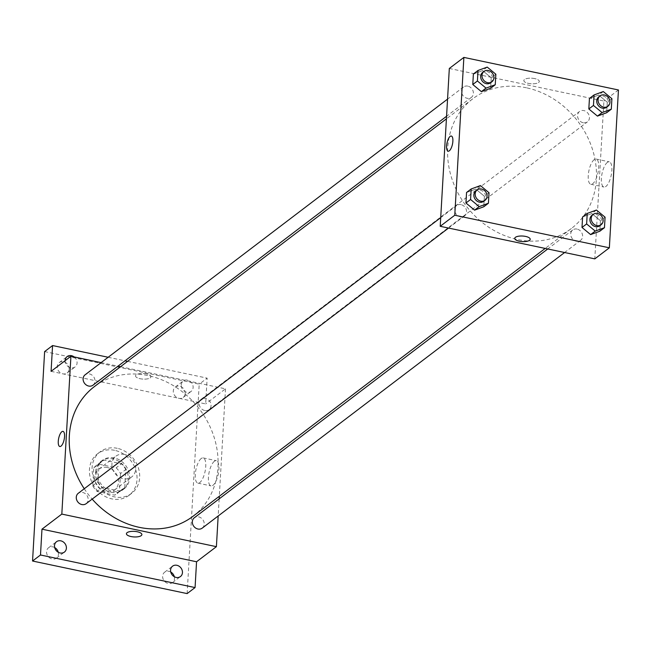 <?xml version="1.0" encoding="UTF-8"?>
<svg xmlns="http://www.w3.org/2000/svg" width="651" height="651" viewBox="0 0 651 651"><rect width="100%" height="100%" fill="white"/><g stroke="black" fill="none" stroke-linecap="round" stroke-linejoin="round"><path stroke-width="0.49" stroke-dasharray="3.25 2.44" d="M124.52 454.414A13.036 11.213 52.7 0 0 115.927 456.18A13.036 11.213 52.7 0 0 114.893 473.342A13.036 11.213 52.7 0 0 131.705 476.931A13.036 11.213 52.7 0 0 135.074 464.244A13.036 11.213 52.7 0 0 124.52 454.414M107.317 467.499A13.036 11.213 52.7 0 0 98.724 469.265A13.036 11.213 52.7 0 0 97.691 486.427A13.036 11.213 52.7 0 0 114.511 490.016A13.036 11.213 52.7 0 0 117.872 477.321A13.036 11.213 52.7 0 0 107.317 467.499M120.508 473.554L119.483 491.367A17.504 15.054 52.7 0 1 117.213 493.572A17.504 15.054 52.7 0 1 114.552 495.134L97.105 491.456A17.504 15.054 52.7 0 1 92.727 485.727L93.752 467.914A17.504 15.054 52.7 0 1 96.022 465.709A17.504 15.054 52.7 0 1 98.683 464.139L116.122 467.817A17.504 15.054 52.7 0 1 120.508 473.554L125.798 469.526L124.772 487.339L119.483 491.367M92.727 485.727L98.016 481.699L99.042 463.886L93.752 467.914M98.683 464.139L103.973 460.119L121.42 463.797L116.122 467.817M103.973 460.119A17.504 15.054 52.7 0 0 101.312 461.681A17.504 15.054 52.7 0 0 99.042 463.886M98.016 481.699A17.504 15.054 52.7 0 0 102.402 487.436L97.105 491.456M124.772 487.339A17.504 15.054 52.7 0 1 122.502 489.544A17.504 15.054 52.7 0 1 119.841 491.106L102.402 487.436M125.798 469.526A17.504 15.054 52.7 0 0 121.42 463.797M95.559 472.17A17.919 15.412 -127.3 0 1 101.06 461.347A17.919 15.412 -127.3 0 1 124.178 466.279A17.919 15.412 -127.3 0 1 122.754 489.877A17.919 15.412 -127.3 0 1 104.746 489.707A17.919 15.412 -127.3 0 1 95.559 472.17M96.885 471.161A17.919 15.412 52.7 0 0 106.064 488.698A17.919 15.412 52.7 0 0 124.081 488.868A17.919 15.412 52.7 0 0 128.711 471.422A17.919 15.412 52.7 0 0 114.194 457.913A17.919 15.412 52.7 0 0 102.386 460.338A17.919 15.412 52.7 0 0 96.885 471.161M119.841 491.106L114.552 495.134M114.633 450.321A26.064 22.419 52.7 0 0 97.455 453.861A26.064 22.419 52.7 0 0 95.388 488.177A26.064 22.419 52.7 0 0 129.012 495.354A26.064 22.419 52.7 0 0 135.75 469.973A26.064 22.419 52.7 0 0 114.633 450.321M117.278 448.311A26.064 22.419 52.7 0 0 100.099 451.843A26.064 22.419 52.7 0 0 98.032 486.167A26.064 22.419 52.7 0 0 131.657 493.344A26.064 22.419 52.7 0 0 138.394 467.963A26.064 22.419 52.7 0 0 117.278 448.311M170.733 572.009A6.518 5.607 52.7 0 0 164.622 572.213A6.518 5.607 52.7 0 0 164.109 580.798A6.518 5.607 52.7 0 0 172.515 582.588A6.518 5.607 52.7 0 0 174.509 578.658A6.518 5.607 52.7 0 0 174.338 576.753M185.185 393.505A6.518 5.607 52.7 0 0 181.849 387.125A6.518 5.607 52.7 0 0 175.298 387.06A6.518 5.607 52.7 0 0 174.777 395.645A6.518 5.607 52.7 0 0 183.191 397.435A6.518 5.607 52.7 0 0 185.185 393.505M69.136 369.044A6.518 5.607 52.7 0 0 65.792 362.664A6.518 5.607 52.7 0 0 59.241 362.599A6.518 5.607 52.7 0 0 58.728 371.184A6.518 5.607 52.7 0 0 67.134 372.974A6.518 5.607 52.7 0 0 69.136 369.044M54.684 547.556A6.518 5.607 52.7 0 0 48.565 547.751A6.518 5.607 52.7 0 0 48.052 556.336A6.518 5.607 52.7 0 0 56.458 558.127A6.518 5.607 52.7 0 0 58.46 554.196A6.518 5.607 52.7 0 0 58.281 552.292M44.626 351.589L199.206 384.171L187.13 593.598M74.181 356.943A6.518 5.607 -127.3 0 1 77.07 363.006A6.518 5.607 -127.3 0 1 75.068 366.936A6.518 5.607 -127.3 0 1 68.575 366.912A6.518 5.607 -127.3 0 1 65.173 360.63M181.238 384.961A6.518 5.607 -127.3 0 1 183.232 381.022A6.518 5.607 -127.3 0 1 189.783 381.087A6.518 5.607 -127.3 0 1 193.127 387.467A6.518 5.607 -127.3 0 1 191.125 391.397A6.518 5.607 -127.3 0 1 184.575 391.332A6.518 5.607 -127.3 0 1 181.238 384.961M51.079 371.347L205.659 403.929L207.148 378.133L199.206 384.171M108.156 357.269L125.016 360.817M127.563 361.354L207.148 378.133M120.525 366.708L225.506 388.834L205.659 403.929M225.506 388.834L219.306 496.282M219.159 498.869L218.166 515.999M214.366 461.282A12.89 4.663 -78.1 0 0 208.678 474.831A12.89 4.663 -78.1 0 0 211.014 485.898A12.89 4.663 -78.1 0 0 218.24 474.245A12.89 4.663 -78.1 0 0 216.335 460.672A12.89 4.663 -78.1 0 0 214.366 461.282M192.981 516.3A81.465 70.064 52.7 0 0 214.024 436.992A81.465 70.064 52.7 0 0 148.037 375.578A81.465 70.064 52.7 0 0 94.346 386.621M84.256 488.746A81.465 70.064 52.7 0 0 92.165 499.105M101.117 362.623L117.977 366.171M202.217 528.132A6.518 5.607 52.7 0 0 203.901 521.785A6.518 5.607 52.7 0 0 198.62 516.87A6.518 5.607 52.7 0 0 194.332 517.757M92.995 385.172A6.518 5.607 52.7 0 0 94.68 378.825A6.518 5.607 52.7 0 0 89.399 373.91A6.518 5.607 52.7 0 0 85.11 374.797M86.168 503.671A6.518 5.607 52.7 0 0 87.844 497.323A6.518 5.607 52.7 0 0 82.571 492.408A6.518 5.607 52.7 0 0 78.275 493.295M204.756 410.512A6.518 5.607 -127.3 0 1 199.475 405.606A6.518 5.607 -127.3 0 1 201.159 399.258A6.518 5.607 -127.3 0 1 209.565 401.049A6.518 5.607 -127.3 0 1 209.052 409.634A6.518 5.607 -127.3 0 1 204.756 410.512M146.394 373.926A7.739 2.783 -176.7 0 0 135.522 375.871A7.739 2.783 -176.7 0 0 143.09 379.102A7.739 2.783 -176.7 0 0 150.975 376.766A7.739 2.783 -176.7 0 0 146.394 373.926A7.739 2.783 -176.7 0 0 135.522 375.879A7.739 2.783 -176.7 0 0 143.09 379.102A7.739 2.783 -176.7 0 0 150.975 376.766A7.739 2.783 -176.7 0 0 146.394 373.934M126.424 533.706L126.424 533.706A7.739 2.783 3.3 0 1 134.309 531.371A7.739 2.783 3.3 0 1 141.877 534.593L141.877 534.601M201.216 458.507A12.89 4.663 -78.1 0 0 195.528 472.056A12.89 4.663 -78.1 0 0 197.863 483.132A12.89 4.663 -78.1 0 0 205.081 471.479A12.89 4.663 -78.1 0 0 203.185 457.905A12.89 4.663 -78.1 0 0 201.216 458.507M63.009 431.377L63.009 431.377A7.739 2.799 101.9 0 1 64.156 439.523A7.739 2.799 101.9 0 1 59.819 446.521L59.819 446.521M526.431 87.795A81.465 70.064 52.7 0 0 472.74 98.83A81.465 70.064 52.7 0 0 466.287 206.09A81.465 70.064 52.7 0 0 571.375 228.517A81.465 70.064 52.7 0 0 592.418 149.201A81.465 70.064 52.7 0 0 526.431 87.795M583.15 122.73A6.518 5.607 -127.3 0 1 577.868 117.815A6.518 5.607 -127.3 0 1 579.553 111.467A6.518 5.607 -127.3 0 1 587.959 113.266A6.518 5.607 -127.3 0 1 587.446 121.843A6.518 5.607 -127.3 0 1 583.15 122.73M460.965 204.626A6.518 5.607 52.7 0 0 456.668 205.504A6.518 5.607 52.7 0 0 456.148 214.089A6.518 5.607 52.7 0 0 464.562 215.88A6.518 5.607 52.7 0 0 466.246 209.532A6.518 5.607 52.7 0 0 460.965 204.626M467.792 86.127A6.518 5.607 52.7 0 0 463.504 87.006A6.518 5.607 52.7 0 0 462.983 95.591A6.518 5.607 52.7 0 0 471.389 97.381A6.518 5.607 52.7 0 0 473.074 91.034A6.518 5.607 52.7 0 0 467.792 86.127M577.014 229.079A6.518 5.607 52.7 0 0 572.725 229.966A6.518 5.607 52.7 0 0 572.205 238.543A6.518 5.607 52.7 0 0 580.611 240.341A6.518 5.607 52.7 0 0 582.295 233.994A6.518 5.607 52.7 0 0 577.014 229.079M449.32 68.469L603.9 101.051L594.794 258.878M582.604 216.946L591.824 213.569L600.442 220.705L599.831 231.219L600.442 220.705L591.824 213.569L582.604 216.946M473.383 73.986L482.603 70.609L491.22 77.746L490.618 88.267L491.22 77.746L482.603 70.609L473.383 73.986M466.555 192.484L475.775 189.107L484.385 196.244L483.783 206.758L484.385 196.244L475.775 189.107L466.555 192.484M589.44 98.447L598.66 95.07L607.277 102.207L606.667 112.721L607.277 102.207L598.66 95.07L589.44 98.447M618.45 89.976L603.9 101.051M607.318 162.424A12.89 4.663 -78.1 0 0 601.63 175.973A12.89 4.663 -78.1 0 0 603.965 187.04A12.89 4.663 -78.1 0 0 611.183 175.396A12.89 4.663 -78.1 0 0 609.279 161.814A12.89 4.663 -78.1 0 0 607.318 162.424M534.707 78.592A7.739 2.783 -176.7 0 0 523.843 80.537A7.739 2.783 -176.7 0 0 531.403 83.767A7.739 2.783 -176.7 0 0 539.297 81.432A7.739 2.783 -176.7 0 0 534.707 78.592A7.739 2.783 -176.7 0 0 523.843 80.545A7.739 2.783 -176.7 0 0 531.403 83.767A7.739 2.783 -176.7 0 0 539.297 81.432A7.739 2.783 -176.7 0 0 534.707 78.6M514.738 238.372L514.738 238.372A7.739 2.783 3.3 0 1 522.631 236.036A7.739 2.783 3.3 0 1 530.191 239.259L530.191 239.267M594.168 159.65A12.89 4.663 -78.1 0 0 588.48 173.199A12.89 4.663 -78.1 0 0 590.815 184.274A12.89 4.663 -78.1 0 0 598.033 172.621A12.89 4.663 -78.1 0 0 596.129 159.047A12.89 4.663 -78.1 0 0 594.168 159.65M451.322 136.035L451.322 136.043A7.739 2.799 101.9 0 1 452.469 144.188A7.739 2.799 101.9 0 1 448.132 151.187L448.132 151.187M606.626 107.252A6.518 5.607 52.7 0 0 608.311 100.905A6.518 5.607 52.7 0 0 603.038 95.998A6.518 5.607 52.7 0 0 598.741 96.877M603.29 91.555L598.66 95.07M611.907 98.692L607.277 102.207M599.799 225.751A6.518 5.607 52.7 0 0 601.483 219.403A6.518 5.607 52.7 0 0 596.202 214.488A6.518 5.607 52.7 0 0 591.905 215.375M596.454 210.045L591.824 213.569M605.072 217.182L600.442 220.705M490.577 82.791A6.518 5.607 52.7 0 0 492.262 76.444A6.518 5.607 52.7 0 0 486.981 71.537A6.518 5.607 52.7 0 0 482.684 72.416M487.233 67.094L482.603 70.609M495.85 74.23L491.22 77.746M483.742 201.289A6.518 5.607 52.7 0 0 485.426 194.942A6.518 5.607 52.7 0 0 480.145 190.035A6.518 5.607 52.7 0 0 475.848 190.914M480.405 185.584L475.775 189.107M489.015 192.729L484.385 196.244M114.511 490.016L131.705 476.931M98.724 469.265L115.927 456.18M102.386 460.338L101.06 461.347M124.081 488.868L122.754 489.877M122.502 489.544L117.213 493.572M101.312 461.681L96.022 465.709M100.099 451.843L97.455 453.861M131.657 493.344L129.012 495.354M56.458 558.127L64.4 552.089M48.565 547.751L56.507 541.713M67.134 372.974L75.068 366.936M59.241 362.599L67.183 356.561M183.191 397.435L191.125 391.397M175.298 387.06L183.232 381.022M172.515 582.588L180.449 576.55M164.622 572.213L172.564 566.175M197.863 483.132L211.014 485.898M203.185 457.905L216.335 460.672M472.74 98.83L446.407 118.856M571.375 228.517L545.188 248.43M209.052 409.634L587.446 121.843M201.159 399.258L579.553 111.467M456.668 205.504L440.719 217.637M464.562 215.88L448.547 228.053M463.504 87.006L447.546 99.139M471.389 97.381L446.562 116.269M572.725 229.966L547.743 248.967M580.611 240.341L564.604 252.515M590.815 184.274L603.965 187.04M596.129 159.047L609.279 161.814"/><path stroke-width="0.98" d="M174.338 576.753A6.518 5.607 52.7 0 0 170.733 572.009M58.281 552.292A6.518 5.607 52.7 0 0 54.684 547.556M218.166 515.999L216.401 546.669L196.553 561.764L195.072 587.568L187.13 593.598L32.55 561.024L44.626 351.589L52.568 345.551L108.156 357.269M195.072 587.568L40.492 554.986L32.55 561.024M40.492 554.986L41.973 529.182L61.821 514.087L70.926 356.252L51.079 371.347L52.568 345.551M59.819 446.521A7.739 2.799 101.9 0 1 58.411 439.873A7.739 2.799 101.9 0 1 61.829 431.735A7.739 2.799 101.9 0 1 63.009 431.377A7.739 2.799 101.9 0 1 64.148 439.523A7.739 2.799 101.9 0 1 59.819 446.521A7.739 2.799 101.9 0 1 58.411 439.873A7.739 2.799 101.9 0 1 61.829 431.735A7.739 2.799 101.9 0 1 63.009 431.377M65.173 360.63A6.518 5.607 -127.3 0 1 65.181 360.499A6.518 5.607 -127.3 0 1 67.183 356.561A6.518 5.607 -127.3 0 1 74.181 356.943M125.016 360.817L127.563 361.354M219.306 496.282L219.159 498.869M170.562 570.113A6.518 5.607 -127.3 0 1 172.564 566.175A6.518 5.607 -127.3 0 1 179.115 566.24A6.518 5.607 -127.3 0 1 182.451 572.62A6.518 5.607 -127.3 0 1 180.449 576.55A6.518 5.607 -127.3 0 1 173.898 576.485A6.518 5.607 -127.3 0 1 170.562 570.113M54.505 545.652A6.518 5.607 -127.3 0 1 56.507 541.713A6.518 5.607 -127.3 0 1 63.057 541.778A6.518 5.607 -127.3 0 1 66.394 548.158A6.518 5.607 -127.3 0 1 64.4 552.089A6.518 5.607 -127.3 0 1 57.849 552.024A6.518 5.607 -127.3 0 1 54.505 545.652M196.553 561.764L41.973 529.182M446.407 118.856L94.346 386.621A81.465 70.064 52.7 0 0 84.256 488.746M92.165 499.105A81.465 70.064 52.7 0 0 192.981 516.3L545.188 248.43M216.401 546.669L61.821 514.087M70.926 356.252L101.117 362.623M117.977 366.171L120.525 366.708M547.743 248.967L194.332 517.757A6.518 5.607 52.7 0 0 193.811 526.333A6.518 5.607 52.7 0 0 202.217 528.132L564.604 252.515M447.546 99.139L85.11 374.797A6.518 5.607 52.7 0 0 84.589 383.374A6.518 5.607 52.7 0 0 92.995 385.172L446.562 116.269M440.719 217.637L78.275 493.295A6.518 5.607 52.7 0 0 77.754 501.872A6.518 5.607 52.7 0 0 86.168 503.671L448.547 228.053M141.877 534.593A7.739 2.783 3.3 0 1 131.006 536.538A7.739 2.783 3.3 0 1 126.424 533.706A7.739 2.783 3.3 0 1 134.309 531.371A7.739 2.783 3.3 0 1 141.877 534.601A7.739 2.783 3.3 0 1 131.006 536.546A7.739 2.783 3.3 0 1 126.424 533.706M440.214 226.304L449.32 68.469L463.87 57.402L618.45 89.976L609.352 247.811L454.772 215.229L440.214 226.304L594.794 258.878L609.352 247.811M454.772 215.229L463.87 57.402M448.132 151.187A7.739 2.799 101.9 0 1 446.732 144.538A7.739 2.799 101.9 0 1 450.142 136.401A7.739 2.799 101.9 0 1 451.322 136.035A7.739 2.799 101.9 0 1 452.469 144.188A7.739 2.799 101.9 0 1 448.132 151.187A7.739 2.799 101.9 0 1 446.724 144.538A7.739 2.799 101.9 0 1 450.142 136.401A7.739 2.799 101.9 0 1 451.322 136.043M604.47 227.704L599.831 231.219L590.612 234.596L582.002 227.459L582.604 216.946L582.002 227.459L590.612 234.596L595.242 231.081L586.632 223.944L587.235 213.422L596.454 210.045L605.072 217.182L604.47 227.704L595.242 231.081M495.248 84.744L490.618 88.267L481.39 91.645L472.781 84.508L473.383 73.986L472.781 84.508L481.39 91.645L486.02 88.121L477.411 80.984L478.013 70.471L487.233 67.094L495.85 74.23L495.248 84.744L486.02 88.121M488.413 203.242L483.783 206.758L474.563 210.135L465.945 202.998L466.555 192.484L465.945 202.998L474.563 210.135L479.193 206.619L470.575 199.483L471.186 188.969L480.405 185.584L489.015 192.729L488.413 203.242L479.193 206.619M611.297 109.205L606.667 112.721L597.447 116.106L588.83 108.961L589.44 98.447L588.83 108.961L597.447 116.106L602.077 112.582L593.46 105.446L594.07 94.932L603.29 91.555L611.907 98.692L611.297 109.205L602.077 112.582M530.191 239.259A7.739 2.783 3.3 0 1 519.327 241.204A7.739 2.783 3.3 0 1 514.738 238.372A7.739 2.783 3.3 0 1 522.631 236.036A7.739 2.783 3.3 0 1 530.191 239.267A7.739 2.783 3.3 0 1 519.327 241.212A7.739 2.783 3.3 0 1 514.738 238.372M600.059 95.876L598.741 96.877A6.518 5.607 52.7 0 0 598.22 105.462A6.518 5.607 52.7 0 0 606.626 107.252L607.953 106.243A6.518 5.607 52.7 0 0 609.637 99.904A6.518 5.607 52.7 0 0 604.356 94.989A6.518 5.607 52.7 0 0 600.059 95.876A6.518 5.607 52.7 0 0 599.547 104.453A6.518 5.607 52.7 0 0 607.953 106.243M593.46 105.446L588.83 108.961M594.07 94.932L589.44 98.447M606.667 112.721L597.447 116.106M593.232 214.366L591.905 215.375A6.518 5.607 52.7 0 0 591.393 223.952A6.518 5.607 52.7 0 0 599.799 225.751L601.117 224.741A6.518 5.607 52.7 0 0 602.802 218.402A6.518 5.607 52.7 0 0 597.52 213.487A6.518 5.607 52.7 0 0 593.232 214.366A6.518 5.607 52.7 0 0 592.711 222.951A6.518 5.607 52.7 0 0 601.117 224.741M586.632 223.944L582.002 227.459M587.235 213.422L582.604 216.946M599.831 231.219L590.612 234.596M484.01 71.415L482.684 72.416A6.518 5.607 52.7 0 0 482.171 81.001A6.518 5.607 52.7 0 0 490.577 82.791L491.896 81.79A6.518 5.607 52.7 0 0 493.58 75.443A6.518 5.607 52.7 0 0 488.299 70.528A6.518 5.607 52.7 0 0 484.01 71.415A6.518 5.607 52.7 0 0 483.49 79.992A6.518 5.607 52.7 0 0 491.896 81.79M477.411 80.984L472.781 84.508M478.013 70.471L473.383 73.986M490.618 88.267L481.39 91.645M477.175 189.905L475.848 190.914A6.518 5.607 52.7 0 0 475.336 199.499A6.518 5.607 52.7 0 0 483.742 201.289L485.068 200.28A6.518 5.607 52.7 0 0 486.753 193.941A6.518 5.607 52.7 0 0 481.471 189.026A6.518 5.607 52.7 0 0 477.175 189.905A6.518 5.607 52.7 0 0 476.662 198.49A6.518 5.607 52.7 0 0 485.068 200.28M470.575 199.483L465.945 202.998M471.186 188.969L466.555 192.484M483.783 206.758L474.563 210.135"/></g></svg>
